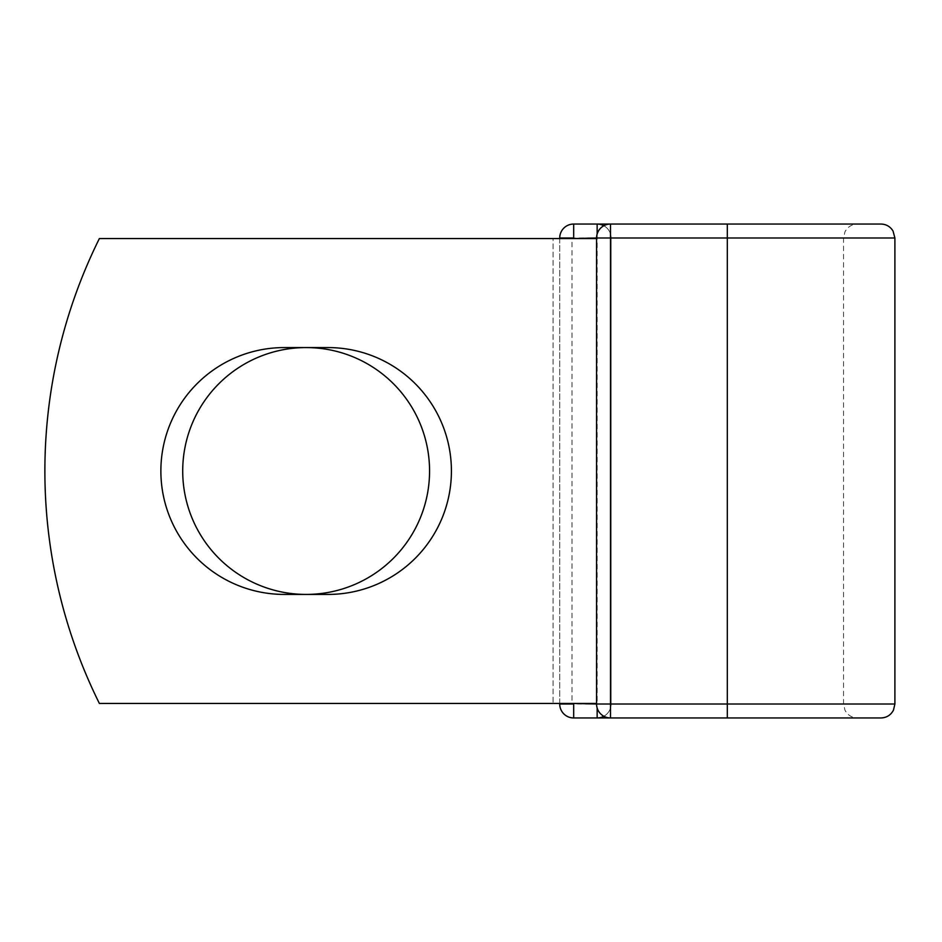 <?xml version="1.0" encoding="UTF-8"?>
<svg xmlns="http://www.w3.org/2000/svg" width="942" height="942" viewBox="0 0 942 942"><rect width="100%" height="100%" fill="white"/><g stroke="black" fill="none" stroke-linecap="round" stroke-linejoin="round"><path stroke-width="0.71" stroke-dasharray="4.71 3.53" d="M160.87 471A123.426 123.426 0 0 0 284.296 594.426L327.993 594.426A123.426 123.426 0 0 0 451.418 471A123.426 123.426 0 0 0 327.993 347.574L284.296 347.574A123.426 123.426 0 0 0 160.87 471M182.713 471A123.426 123.426 0 0 1 306.138 347.574A123.426 123.426 0 0 1 429.564 471A123.426 123.426 0 0 1 306.138 594.426A123.426 123.426 0 0 1 182.713 471M596.569 703.438L596.569 238.561L595.497 238.561L596.569 238.561L596.569 703.438L596.569 238.561L596.569 703.438L99.369 703.438A522.975 522.975 0 0 1 99.369 238.561A522.975 522.975 0 0 0 99.369 703.438A522.975 522.975 0 0 1 99.369 238.561L595.497 238.561L572.018 238.561L572.018 703.438L596.569 703.438L572.018 703.438M596.569 238.561L99.369 238.561L553.06 238.561L553.06 703.438L99.369 703.438L553.06 703.438L553.06 238.561L572.018 238.561M559.725 703.438L559.725 238.561M880.958 224.043L573.678 224.043A13.942 13.942 0 0 0 559.725 237.985L559.725 704.015A13.942 13.942 0 0 0 573.678 717.957L880.958 717.957M611.099 237.985L611.099 704.015L611.099 237.985A13.942 13.942 0 0 0 597.146 224.043A13.942 13.942 0 0 1 611.099 237.985L596.569 237.985L596.569 704.015A13.942 13.942 0 0 0 610.51 717.957L610.51 224.043A13.942 13.942 0 0 0 596.569 237.985L611.099 237.985A13.942 13.942 0 0 0 603.834 225.739A13.942 13.942 0 0 1 611.099 237.985M597.146 707.995L596.569 704.015L727.318 704.015L727.318 224.043L857.479 224.043C851.815 224.255 847.647 226.869 844.95 231.85L843.537 237.985L843.537 704.015L844.95 710.15C847.647 715.131 851.815 717.745 857.479 717.957L727.318 717.957L727.318 704.015L843.537 704.015L611.099 704.015A13.942 13.942 0 0 1 597.146 717.957A13.942 13.942 0 0 0 611.099 704.015A13.942 13.942 0 0 1 603.834 716.261A13.942 13.942 0 0 0 611.099 704.015L597.146 704.015L597.146 234.005M857.479 717.957L727.318 717.957M857.479 224.043L727.318 224.043M573.678 224.043A13.942 13.942 0 0 0 559.725 237.985L894.9 237.985M894.9 704.015L559.725 704.015A13.942 13.942 0 0 0 573.678 717.957"/><path stroke-width="1.41" d="M160.87 471A123.426 123.426 0 0 0 284.296 594.426L327.993 594.426A123.426 123.426 0 0 0 451.418 471A123.426 123.426 0 0 0 327.993 347.574L284.296 347.574A123.426 123.426 0 0 0 160.87 471M182.713 471A123.426 123.426 0 0 1 306.138 347.574A123.426 123.426 0 0 1 429.564 471A123.426 123.426 0 0 1 306.138 594.426A123.426 123.426 0 0 1 182.713 471M727.318 224.043L610.51 224.043L610.51 237.985L894.9 237.985L893.016 230.978C890.225 226.527 886.21 224.208 880.958 224.043L727.318 224.043L727.318 717.957L573.678 717.957A13.942 13.942 0 0 1 559.725 704.015L559.725 703.438M559.725 238.561L559.725 237.985A13.942 13.942 0 0 1 573.678 224.043L597.146 224.043A13.942 13.942 0 0 1 603.834 225.739A13.942 13.942 0 0 0 597.146 224.043L610.51 224.043A13.942 13.942 0 0 0 596.569 237.985L573.678 238.561M727.318 717.957L880.958 717.957C886.61 717.745 890.791 715.131 893.475 710.15L894.9 704.015L894.9 237.985M573.678 703.438L596.569 704.015L596.569 237.985A13.942 13.942 0 0 1 610.51 224.043M596.569 703.438L99.369 703.438A522.975 522.975 0 0 1 99.369 238.561L596.569 238.561M597.146 717.957A13.942 13.942 0 0 0 603.834 716.261A13.942 13.942 0 0 1 597.146 717.957L597.146 707.995M596.569 704.015A13.942 13.942 0 0 0 610.51 717.957L610.51 704.015L596.569 704.015A13.942 13.942 0 0 0 610.51 717.957M559.725 237.985A13.942 13.942 0 0 1 573.678 224.043L573.678 237.985L559.725 237.985M573.678 717.957A13.942 13.942 0 0 1 559.725 704.015L573.678 704.015L573.678 717.957M596.569 237.985L610.51 237.985L610.51 704.015L894.9 704.015M597.146 234.005L597.146 224.043"/></g></svg>
